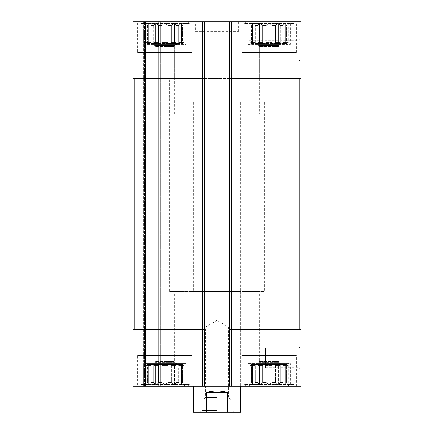 <?xml version="1.0" encoding="UTF-8"?>
<svg xmlns="http://www.w3.org/2000/svg" width="434" height="434" viewBox="0 0 434 434"><rect width="100%" height="100%" fill="white"/><g stroke="black" fill="none" stroke-linecap="round" stroke-linejoin="round"><path stroke-width="0.33" stroke-dasharray="2.17 1.63" d="M266.313 42.532L266.313 25.389L262.706 25.389L266.313 25.389L269.08 23.002L266.313 25.389L266.313 42.532L271.847 42.532L271.847 25.389L275.454 25.389L271.847 25.389L269.08 23.002L271.847 25.389L271.847 42.532L266.313 42.532L269.08 42.532L269.08 23.002L269.08 42.532L266.313 42.532M262.706 42.532L262.706 25.389L259.51 23.002L257.915 25.389L255.273 25.389L257.915 25.389L259.51 23.002L262.706 25.389L262.706 42.532L257.915 42.532L257.915 25.389L257.915 42.532L262.706 42.532L259.51 42.532L259.51 23.002L259.51 42.532L257.915 42.532L262.706 42.532M255.273 42.532L255.273 25.389L252.507 23.002L252.507 25.389L251.541 25.389L252.507 25.389L252.507 23.002L255.273 25.389L255.273 42.532L252.507 42.532L252.507 25.389L252.507 42.532L255.273 42.532L252.507 42.532L252.507 23.002L252.507 42.532L255.273 42.532M249.946 42.532L249.946 23.002L251.541 25.389L251.541 42.532L249.946 42.532L251.541 42.532L251.541 25.389L249.197 21.7L288.963 21.7L249.197 21.7M251.324 43.481L286.836 43.481L251.324 43.481L251.324 42.532M275.454 42.532L275.454 25.389L278.65 23.002L275.454 25.389L275.454 42.532L280.245 42.532L280.245 25.389L282.887 25.389L280.245 25.389L278.65 23.002L280.245 25.389L280.245 42.532L275.454 42.532L278.65 42.532L278.65 23.002L278.65 42.532L275.454 42.532M282.887 42.532L282.887 25.389L285.653 23.002L282.887 25.389L282.887 42.532L285.653 42.532L285.653 25.389L286.619 25.389L285.653 25.389L285.653 23.002L285.653 42.532L282.887 42.532L285.653 42.532L285.653 23.002L285.653 42.532L282.887 42.532M288.214 42.532L286.619 42.532L286.619 25.389L288.214 23.002L286.619 25.389L286.619 42.532L288.214 42.532L288.214 23.002L288.963 21.7M162.153 42.532L162.153 25.389L158.546 25.389L162.153 25.389L164.92 23.002L162.153 25.389L162.153 42.532L167.687 42.532L167.687 25.389L171.294 25.389L167.687 25.389L164.92 23.002L167.687 25.389L167.687 42.532L162.153 42.532L164.92 42.532L164.92 23.002L164.92 42.532L162.153 42.532M158.546 42.532L158.546 25.389L155.35 23.002L153.755 25.389L151.113 25.389L153.755 25.389L155.35 23.002L158.546 25.389L158.546 42.532L153.755 42.532L153.755 25.389L153.755 42.532L158.546 42.532L155.35 42.532L155.35 23.002L155.35 42.532L153.755 42.532L158.546 42.532M151.113 42.532L151.113 25.389L148.347 23.002L148.347 25.389L147.381 25.389L148.347 25.389L148.347 23.002L151.113 25.389L151.113 42.532L148.347 42.532L148.347 25.389L148.347 42.532L151.113 42.532L148.347 42.532L148.347 23.002L148.347 42.532L151.113 42.532M145.786 42.532L145.786 23.002L147.381 25.389L147.381 42.532L145.786 42.532L147.381 42.532L147.381 25.389L145.037 21.7L184.803 21.7L145.037 21.7M147.164 43.481L182.676 43.481L147.164 43.481L147.164 42.532M171.294 42.532L171.294 25.389L174.49 23.002L171.294 25.389L171.294 42.532L176.085 42.532L176.085 25.389L178.727 25.389L176.085 25.389L174.49 23.002L176.085 25.389L176.085 42.532L171.294 42.532L174.49 42.532L174.49 23.002L174.49 42.532L171.294 42.532M178.727 42.532L178.727 25.389L181.493 23.002L178.727 25.389L178.727 42.532L181.493 42.532L181.493 25.389L182.459 25.389L181.493 25.389L181.493 23.002L181.493 42.532L178.727 42.532L181.493 42.532L181.493 23.002L181.493 42.532L178.727 42.532M184.054 42.532L182.459 42.532L182.459 25.389L184.054 23.002L182.459 25.389L182.459 42.532L184.054 42.532L184.054 23.002L184.803 21.7M155.133 78.516L174.707 78.516L155.133 78.516L155.133 46.476L174.707 46.476L155.133 46.476L153.083 44.425L176.757 44.425L153.083 44.425M155.133 329.444L174.707 329.444L155.133 329.444L155.133 361.484L174.707 361.484L155.133 361.484L153.083 363.535L176.757 363.535L153.083 363.535M155.133 114.023L174.707 114.023L155.133 114.023L155.133 45.527L174.707 45.527L155.133 45.527L153.083 43.481L176.757 43.481L153.083 43.481M259.293 78.516L278.867 78.516L259.293 78.516L259.293 46.476L278.867 46.476L259.293 46.476L257.243 44.425L280.917 44.425L257.243 44.425M259.293 329.444L278.867 329.444L259.293 329.444L259.293 361.484L278.867 361.484L259.293 361.484L257.243 363.535L280.917 363.535L257.243 363.535M259.293 114.023L278.867 114.023L259.293 114.023L259.293 45.527L278.867 45.527L259.293 45.527L257.243 43.481L280.917 43.481L257.243 43.481M202.325 21.7L202.325 78.516L204.219 78.516L202.325 78.516L204.219 78.516L204.219 21.7L132.961 21.7L132.961 78.516L132.961 21.7L134.865 21.7L132.961 21.7L132.961 78.516L202.325 78.516L136.124 78.516L164.92 78.516L164.92 329.444L202.325 329.444L136.124 329.444L164.92 329.444L164.92 386.26L301.039 386.26L301.039 329.444L299.135 329.444L299.135 386.26M229.781 78.516L231.675 78.516L229.781 78.516L229.781 386.26L230.731 386.26L229.781 386.26L229.781 21.7L229.781 78.516L269.08 78.516L231.675 78.516L231.675 329.444L269.08 329.444L229.781 329.444L231.675 329.444L231.675 386.26M204.219 78.516L204.219 329.444L202.325 329.444L204.219 329.444L204.219 386.26L204.219 21.7L202.797 21.7L301.039 21.7L301.039 78.516L231.675 78.516L231.675 21.7M301.039 38.273L301.039 61.943L301.039 38.273L298.988 40.319L298.988 59.892L298.988 40.319L248.959 40.319L248.959 59.892L248.959 40.319M164.92 21.7L164.92 78.516L202.325 78.516L202.325 329.444L132.961 329.444L132.961 386.26L132.961 329.444L134.865 329.444L132.961 329.444L132.961 386.26L164.92 386.26M203.269 21.7L200.904 21.7L200.904 386.26L200.904 21.7L203.269 21.7L203.269 386.26L203.269 21.7M202.797 21.7L200.904 21.7L200.904 386.26L200.904 21.7L202.797 21.7L202.797 386.26L202.797 21.7M233.096 21.7L233.096 386.26L232.152 386.26L233.096 386.26L233.096 21.7L231.203 21.7L233.096 21.7L233.096 386.26L233.096 21.7L232.152 21.7L233.096 21.7M232.152 386.26L230.731 386.26L232.152 386.26L232.152 21.7L232.152 386.26M269.08 21.7L269.08 78.516L299.856 78.516L269.08 78.516L269.08 329.444L299.135 329.444M301.039 346.017L301.039 369.687L301.039 346.017L298.988 348.068L298.988 367.641L298.988 348.068L265.527 348.068L265.527 367.641L265.527 348.068M229.781 21.7L229.781 386.26M204.219 21.7L204.219 386.26M134.144 78.516L136.037 78.516L134.144 78.516L134.144 329.444L136.124 329.444L134.144 329.444L136.037 329.444L134.144 329.444L134.144 78.516L136.124 78.516L134.144 78.516L134.144 329.444M134.855 386.26L145.509 386.26L134.855 386.26L134.855 329.444M143.616 44.425L186.224 44.425L143.616 44.425L143.616 21.7L144.56 21.7L144.56 386.26L144.56 21.7L144.56 386.26L144.56 21.7L145.509 21.7L143.616 21.7L186.224 21.7L143.616 21.7L143.616 386.26L186.224 386.26L143.616 386.26L143.616 363.535L186.224 363.535L143.616 363.535M145.509 386.26L160.661 386.26L145.509 386.26L145.509 21.7L160.661 21.7L160.661 386.26L160.661 21.7L145.509 21.7L145.509 386.26M290.384 21.7L247.776 21.7L290.384 21.7L290.384 44.425L247.776 44.425L247.776 21.7M137.697 21.7L192.143 21.7L137.697 21.7L137.697 52.476L192.143 52.476L137.697 52.476M241.857 21.7L296.303 21.7L241.857 21.7L241.857 52.476L296.303 52.476L241.857 52.476M195.696 21.7L238.304 21.7L195.696 21.7L195.696 31.644L238.304 31.644L195.696 31.644M290.384 386.26L247.776 386.26L290.384 386.26L290.384 363.535L247.776 363.535L290.384 363.535M137.697 386.26L192.143 386.26L137.697 386.26L137.697 355.484L192.143 355.484L137.697 355.484M241.857 386.26L296.303 386.26L241.857 386.26L241.857 355.484L296.303 355.484L241.857 355.484M240.675 291.567L193.325 291.567L240.675 291.567L240.675 386.26L193.325 386.26L240.675 386.26L240.675 102.185L193.325 102.185L240.675 102.185M202.325 386.26L202.325 329.444L204.219 329.444M229.781 329.444L269.08 329.444L269.08 386.26M297.876 329.444L299.856 329.444L297.876 329.444L297.876 78.516M299.856 78.516L299.856 329.444M193.325 102.185L193.325 291.567M169.656 291.567L264.344 291.567L169.656 291.567L169.656 78.516L264.344 78.516L169.656 78.516L264.344 78.516L169.656 78.516L169.656 102.185L264.344 102.185L169.656 102.185M244.223 355.484L293.937 355.484L244.223 355.484L244.223 384.367L293.937 384.367L244.223 384.367L246.116 386.26L292.044 386.26L246.116 386.26M249.197 386.26L288.963 386.26L249.197 386.26L251.541 382.571L252.507 382.571L251.541 382.571L249.946 384.958L249.946 365.428L251.541 365.428L251.324 364.479L286.836 364.479L251.324 364.479M262.706 382.571L266.313 382.571L262.706 382.571L259.51 384.958L257.915 382.571L255.273 382.571L257.915 382.571L259.51 384.958L262.706 382.571L262.706 365.428L257.915 365.428L262.706 365.428L259.51 365.428L262.706 365.428L262.706 382.571M255.273 382.571L252.507 384.958L252.507 382.571L252.507 384.958L255.273 382.571L255.273 365.428L252.507 365.428L255.273 365.428L252.507 365.428L255.273 365.428L255.273 382.571M266.313 382.571L269.08 384.958L271.847 382.571L275.454 382.571L271.847 382.571L269.08 384.958L266.313 382.571L266.313 365.428L271.847 365.428L266.313 365.428L271.847 365.428L269.08 365.428L269.08 384.958L269.08 365.428L266.313 365.428L266.313 382.571M275.454 382.571L278.65 384.958L280.245 382.571L282.887 382.571L280.245 382.571L278.65 384.958L275.454 382.571L275.454 365.428L280.245 365.428L275.454 365.428L280.245 365.428L278.65 365.428L278.65 384.958L278.65 365.428L275.454 365.428L275.454 382.571M282.887 382.571L285.653 384.958L285.653 382.571L286.619 382.571L285.653 382.571L285.653 384.958L282.887 382.571L282.887 365.428L285.653 365.428L282.887 365.428L285.653 365.428L285.653 384.958L285.653 365.428L282.887 365.428L282.887 382.571M286.619 382.571L288.214 384.958L286.619 382.571L286.619 365.428L288.214 365.428L286.619 365.428L286.619 382.571M251.324 365.428L251.541 382.571L251.541 365.428L249.946 365.428M252.507 382.571L252.507 365.428L252.507 382.571M257.915 382.571L257.915 365.428L259.51 365.428L259.51 384.958L259.51 365.428L257.915 365.428L257.915 382.571M271.847 382.571L271.847 365.428L271.847 382.571M280.245 382.571L280.245 365.428L280.245 382.571M285.653 382.571L285.653 365.428L285.653 382.571M257.243 364.479L280.917 364.479L257.243 364.479L259.293 362.433L278.867 362.433L259.293 362.433L259.293 293.937L278.867 293.937L259.293 293.937M244.223 52.476L293.937 52.476L244.223 52.476L244.223 23.593L293.937 23.593L244.223 23.593L246.116 21.7L292.044 21.7L246.116 21.7M140.063 355.484L189.777 355.484L140.063 355.484L140.063 384.367L189.777 384.367L140.063 384.367L141.956 386.26L187.884 386.26L141.956 386.26M140.063 52.476L189.777 52.476L140.063 52.476L140.063 23.593L189.777 23.593L140.063 23.593L141.956 21.7L187.884 21.7L141.956 21.7M145.037 386.26L184.803 386.26L145.037 386.26L147.381 382.571L148.347 382.571L147.381 382.571L145.786 384.958L145.786 365.428L147.381 365.428L147.164 364.479L182.676 364.479L147.164 364.479M158.546 382.571L162.153 382.571L158.546 382.571L155.35 384.958L153.755 382.571L151.113 382.571L153.755 382.571L155.35 384.958L158.546 382.571L158.546 365.428L153.755 365.428L158.546 365.428L155.35 365.428L158.546 365.428L158.546 382.571M151.113 382.571L148.347 384.958L148.347 382.571L148.347 384.958L151.113 382.571L151.113 365.428L148.347 365.428L151.113 365.428L148.347 365.428L151.113 365.428L151.113 382.571M162.153 382.571L164.92 384.958L167.687 382.571L171.294 382.571L167.687 382.571L164.92 384.958L162.153 382.571L162.153 365.428L167.687 365.428L162.153 365.428L167.687 365.428L164.92 365.428L164.92 384.958L164.92 365.428L162.153 365.428L162.153 382.571M171.294 382.571L174.49 384.958L176.085 382.571L178.727 382.571L176.085 382.571L174.49 384.958L171.294 382.571L171.294 365.428L176.085 365.428L171.294 365.428L176.085 365.428L174.49 365.428L174.49 384.958L174.49 365.428L171.294 365.428L171.294 382.571M178.727 382.571L181.493 384.958L181.493 382.571L182.459 382.571L181.493 382.571L181.493 384.958L178.727 382.571L178.727 365.428L181.493 365.428L178.727 365.428L181.493 365.428L181.493 384.958L181.493 365.428L178.727 365.428L178.727 382.571M182.459 382.571L184.054 384.958L182.459 382.571L182.459 365.428L184.054 365.428L182.459 365.428L182.459 382.571M147.164 365.428L147.381 382.571L147.381 365.428L145.786 365.428M148.347 382.571L148.347 365.428L148.347 382.571M153.755 382.571L153.755 365.428L155.35 365.428L155.35 384.958L155.35 365.428L153.755 365.428L153.755 382.571M167.687 382.571L167.687 365.428L167.687 382.571M176.085 382.571L176.085 365.428L176.085 382.571M181.493 382.571L181.493 365.428L181.493 382.571M153.083 364.479L176.757 364.479L153.083 364.479L155.133 362.433L174.707 362.433L155.133 362.433L155.133 293.937L174.707 293.937L155.133 293.937M247.776 386.26L247.776 363.535M257.243 329.444L280.917 329.444L257.243 329.444L257.243 114.023L280.917 114.023L257.243 114.023M247.776 44.425L290.384 44.425M257.243 293.937L280.917 293.937L257.243 293.937L257.243 78.516L280.917 78.516L257.243 78.516M153.083 329.444L176.757 329.444L153.083 329.444L153.083 114.023L176.757 114.023L153.083 114.023M153.083 293.937L176.757 293.937L153.083 293.937L153.083 78.516L176.757 78.516L153.083 78.516M184.054 365.428L184.054 384.958L184.803 386.26M288.214 365.428L288.214 384.958L288.963 386.26M167.687 42.532L164.92 42.532L167.687 42.532M176.085 42.532L174.49 42.532L176.085 42.532M271.847 42.532L269.08 42.532L271.847 42.532M280.245 42.532L278.65 42.532L280.245 42.532M240.675 412.3L227.318 412.3L227.318 392.417C220.439 390.605 213.561 390.605 206.682 392.417L227.318 392.417M227.318 412.3L206.682 412.3L206.682 392.417M206.682 412.3L193.325 412.3M217 412.3L199.955 412.3L217 412.3M264.344 102.185L264.344 291.567M217 410.407L201.848 410.407L217 410.407M217 399.991L201.848 399.991L217 399.991M217 397.425L205.358 397.425L217 397.425M217 327.079L205.358 327.079L217 327.079M134.855 21.7L134.855 78.516M299.135 21.7L299.135 78.516M201.848 21.7L201.848 386.26L201.848 21.7M231.203 21.7L231.203 386.26L231.203 21.7M230.731 21.7L230.731 386.26L230.731 21.7M136.037 78.516L136.037 329.444L136.037 78.516M158.763 21.7L158.763 386.26L158.763 21.7M143.616 21.7L143.616 386.26M136.124 78.516L136.124 329.444M286.836 43.481L286.836 42.532M182.676 43.481L182.676 42.532M174.707 78.516L174.707 46.476L176.757 44.425M176.757 363.535L174.707 361.484L174.707 329.444M174.707 114.023L174.707 45.527L176.757 43.481M278.867 78.516L278.867 46.476L280.917 44.425M280.917 363.535L278.867 361.484L278.867 329.444M278.867 114.023L278.867 45.527L280.917 43.481M265.527 367.641L298.988 367.641L301.039 369.687M248.959 59.892L298.988 59.892L301.039 61.943M238.304 31.644L238.304 21.7M296.303 386.26L296.303 355.484M286.836 365.428L286.836 364.479M278.867 293.937L278.867 362.433L280.917 364.479M292.044 386.26L293.937 384.367L293.937 355.484M296.303 52.476L296.303 21.7M292.044 21.7L293.937 23.593L293.937 52.476M192.143 386.26L192.143 355.484M192.143 52.476L192.143 21.7M182.676 365.428L182.676 364.479M174.707 293.937L174.707 362.433L176.757 364.479M187.884 386.26L189.777 384.367L189.777 355.484M187.884 21.7L189.777 23.593L189.777 52.476M280.917 329.444L280.917 114.023M280.917 293.937L280.917 78.516M186.224 386.26L186.224 363.535M176.757 329.444L176.757 114.023M186.224 44.425L186.224 21.7M176.757 293.937L176.757 78.516M201.848 399.991L201.848 410.407L199.955 412.3M232.152 399.991L232.152 410.407L234.045 412.3M231.203 399.991L228.642 397.425L228.642 327.079L217 320.357L205.358 327.079L205.358 397.425L202.797 399.991"/><path stroke-width="0.65" d="M231.675 21.7L231.675 78.516L229.781 78.516L229.781 21.7L301.039 21.7L301.039 78.516L269.08 78.516L269.08 386.26L132.961 386.26L132.961 329.444L134.865 329.444L134.865 386.26M299.135 329.444L299.135 386.26L301.039 386.26L301.039 329.444L231.675 329.444L231.675 78.516L269.08 78.516L269.08 21.7M229.781 21.7L204.219 21.7L204.219 78.516L202.325 78.516L202.325 386.26M204.219 21.7L132.961 21.7L132.961 78.516L202.325 78.516L202.325 21.7M299.135 386.26L269.08 386.26M231.675 386.26L231.675 329.444L229.781 329.444L229.781 386.26M229.781 78.516L229.781 329.444M204.219 78.516L204.219 386.26M204.219 329.444L134.865 329.444M134.144 78.516L134.144 329.444M299.856 78.516L299.856 329.444M193.325 386.26L193.325 412.3L240.675 412.3L240.675 386.26M206.682 412.3L206.682 392.417L227.318 392.417C220.439 390.605 213.561 390.605 206.682 392.417M227.318 412.3L227.318 392.417M299.135 21.7L299.135 78.516M164.92 21.7L164.92 386.26M134.865 21.7L134.865 78.516M136.124 78.516L136.124 329.444M297.876 78.516L297.876 329.444"/></g></svg>
